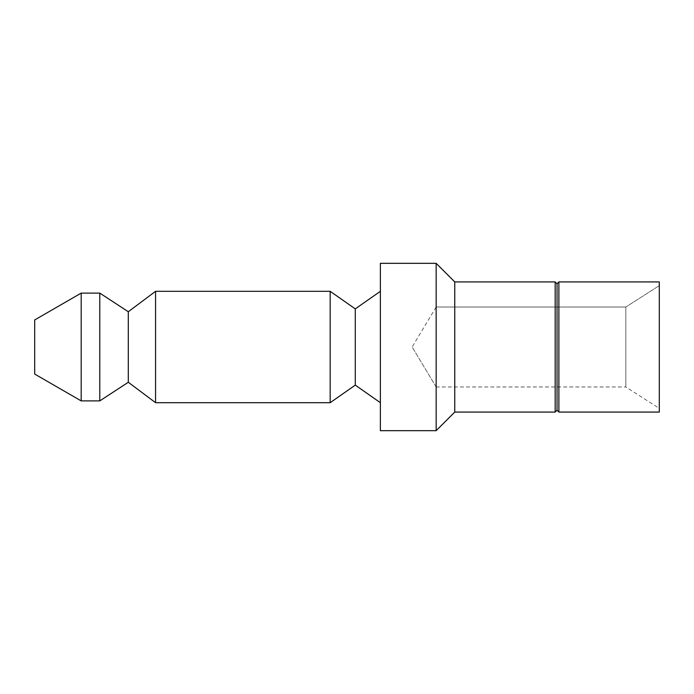 <?xml version="1.0" encoding="UTF-8"?>
<svg xmlns="http://www.w3.org/2000/svg" width="694" height="694" viewBox="0 0 694 694"><rect width="100%" height="100%" fill="white"/><g stroke="black" fill="none" stroke-linecap="round" stroke-linejoin="round"><path stroke-width="0.52" stroke-dasharray="3.47 2.6" d="M555.165 281.92L555.165 412.08L555.165 281.92M454.761 412.08L454.761 281.92L454.761 412.08M34.7 319.943L34.7 374.057L34.7 319.943M81.189 293.102L81.189 400.898L81.189 293.102M99.78 293.102L99.78 400.898L99.78 293.102M128.303 311.736L128.303 382.264L128.303 311.736M155.569 291.307L155.569 402.694L155.569 291.307M330.171 291.307L330.171 402.694L330.171 291.307M355.276 308.882L355.276 385.118L355.276 308.882M380.381 291.307L380.381 402.694L380.381 291.307M380.381 263.321L380.381 430.679L380.381 263.321M436.162 263.321L436.162 430.679L436.162 263.321M557.03 283.777L557.03 410.223L557.03 283.777M558.887 281.92L558.887 412.08L558.887 281.92M436.162 386.983L412.141 347L436.162 386.983L436.162 307.017L436.162 386.983L436.162 307.017L436.162 386.983L625.832 386.983L625.832 307.017L625.832 386.983L625.832 307.017L436.162 307.017L625.832 307.017L625.832 386.983L659.3 408.367L659.3 285.633L659.3 408.367L659.3 285.633L625.832 307.017L659.3 285.633L659.3 408.367M659.3 412.08L659.3 281.92L659.3 412.08M436.162 307.017L412.141 347"/><path stroke-width="1.04" d="M555.165 412.08L555.165 281.92L555.165 412.08L454.761 412.08L555.165 412.08L557.03 410.223L557.03 283.777L557.03 410.223L555.165 412.08M557.03 283.777L558.887 281.92L557.03 283.777L555.165 281.92L454.761 281.92L454.761 412.08L454.761 281.92L436.162 263.321L436.162 430.679L436.162 263.321L380.381 263.321L380.381 430.679L380.381 263.321M34.7 374.057L34.7 319.943L34.7 374.057L81.189 400.898L81.189 293.102L34.7 319.943L81.189 293.102L81.189 400.898L99.78 400.898L99.78 293.102L99.78 400.898L81.189 400.898M128.303 382.264L128.303 311.736L128.303 382.264L99.78 400.898L128.303 382.264L155.569 402.694L155.569 291.307L128.303 311.736L155.569 291.307L155.569 402.694L330.171 402.694L330.171 291.307L330.171 402.694L155.569 402.694M355.276 385.118L355.276 308.882L355.276 385.118L330.171 402.694L355.276 385.118L380.381 402.694M355.276 308.882L380.381 291.307L355.276 308.882L330.171 291.307L155.569 291.307M436.162 430.679L380.381 430.679L436.162 430.679L454.761 412.08L436.162 430.679M558.887 412.08L558.887 281.92L558.887 412.08L659.3 412.08L659.3 281.92L659.3 412.08L558.887 412.08L557.03 410.223M128.303 311.736L99.78 293.102L81.189 293.102M659.3 281.92L558.887 281.92"/></g></svg>
